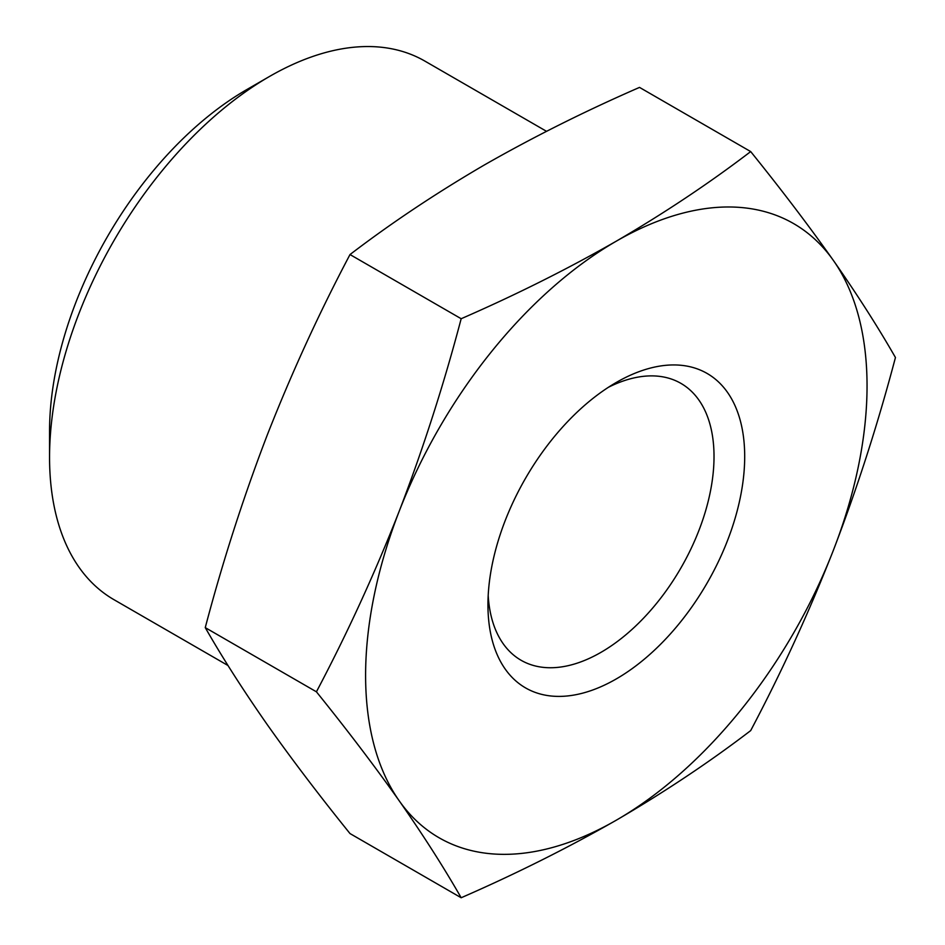 <?xml version="1.0" encoding="UTF-8"?>
<svg xmlns="http://www.w3.org/2000/svg" width="945" height="945" viewBox="0 0 945 945"><rect width="100%" height="100%" fill="white"/><g stroke="black" fill="none" stroke-linecap="round" stroke-linejoin="round"><path stroke-width="1.42" d="M750.684 151.578L639.517 87.401C584.99 111.167 533.275 137.025 484.36 164.973C436.354 192.981 391.561 222.831 350.004 254.548C319.186 312.854 291.592 373.039 267.234 435.09C243.337 497.401 222.677 561.578 205.254 627.622C222.677 658.086 243.337 690.405 267.234 724.591C291.592 759.048 319.186 795.371 350.004 833.561L461.172 897.75C443.748 867.297 423.088 834.967 399.192 800.781C374.834 766.324 347.24 730.001 316.421 691.811C347.24 633.493 374.834 573.32 399.192 511.269C423.088 448.958 443.748 384.78 461.172 318.725C515.698 294.958 567.413 269.101 616.329 241.152C664.335 213.145 709.128 183.295 750.684 151.578C781.503 189.768 809.097 226.091 833.455 260.548C857.351 294.734 878.011 327.064 895.447 357.517C878.011 423.561 857.351 487.75 833.455 550.061C809.097 612.112 781.503 672.285 750.684 730.603C709.506 762.083 664.725 791.934 616.329 820.177C567.815 847.901 516.1 873.759 461.172 897.75M228.017 665.528L113.955 599.673A310.94 179.526 -60 0 1 49.553 457.333A310.94 179.526 -60 0 1 269.431 76.51A310.94 179.526 -60 0 1 424.896 61.106L546.517 131.32M49.553 457.333L49.553 431.239A278.999 161.075 -60 0 1 246.834 89.551L269.431 76.51M205.254 627.622L316.421 691.811M350.004 254.548L461.172 318.725M399.192 511.269A354.576 204.711 -60 0 1 616.329 241.152A354.576 204.711 -60 0 1 833.455 260.548A354.576 204.711 -60 0 1 833.455 550.061A354.576 204.711 -60 0 1 616.329 820.177A354.576 204.711 -60 0 1 399.192 800.781A354.576 204.711 -60 0 1 399.192 511.269M616.329 678.9A181.546 104.812 -60 0 1 487.951 604.776A181.546 104.812 -60 0 1 616.317 382.441A181.546 104.812 -60 0 1 744.695 456.553A181.546 104.812 -60 0 1 616.329 678.9M608.415 387.285A159.859 92.291 -60 0 1 680.92 383.375A159.859 92.291 -60 0 1 705.419 511.469A159.859 92.291 -60 0 1 600.996 652.333A159.859 92.291 -60 0 1 521.061 660.26A159.859 92.291 -60 0 1 488.199 595.504"/></g></svg>
